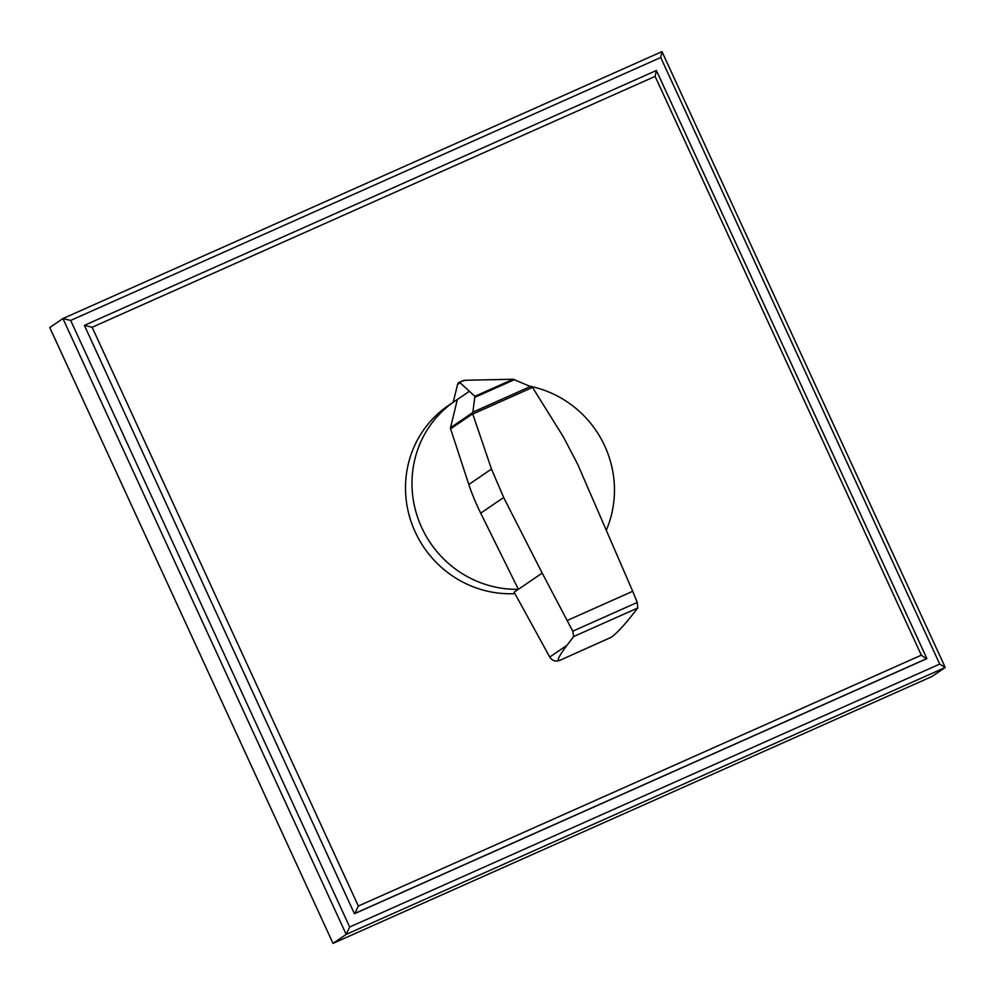 <?xml version="1.0" encoding="UTF-8"?>
<svg xmlns="http://www.w3.org/2000/svg" width="995" height="995" viewBox="0 0 995 995"><rect width="100%" height="100%" fill="white"/><g stroke="black" fill="none" stroke-linecap="round" stroke-linejoin="round"><path stroke-width="1.49" d="M358.337 906.047L354.867 913.435L926.88 658.541L656.401 70.483L84.388 325.377L354.431 913.733L84.388 325.377L92.125 327.255L655.12 76.379L921.333 655.17L358.337 906.047L92.125 327.255M656.401 70.483L655.12 76.379M354.431 913.733L926.432 658.839L921.333 655.17M349.68 927.017L70.67 320.427L660.717 57.499L939.715 664.088L349.68 927.017L346.198 934.404L333.014 943.384L49.75 327.529L62.934 318.549L70.67 320.427M333.014 943.384L932.066 676.451L945.25 667.471L661.986 51.616L62.934 318.549L346.198 934.404L945.25 667.471L939.715 664.088M661.986 51.616L660.717 57.499M606.502 529.713A103.667 100.085 55.7 0 0 604.749 446.009A103.667 100.085 55.7 0 0 531.84 386.657M611.291 637.273L559.563 660.469C556.441 661.202 558.904 656.153 566.951 645.32L573.655 636.551L572.759 631.178L637.26 602.435L637.758 607.982L630.867 616.763C623.007 626.576 616.539 633.367 611.452 637.161L559.563 660.469C555.484 661.849 552.213 660.705 549.737 657.048L514.154 592.199L518.37 589.314L480.697 513.146A220.33 212.719 -124.3 0 1 468.807 484.478L450.598 428.845A2.201 2.127 -124.3 0 1 450.536 427.688L457.377 399.455A103.667 100.085 55.7 0 0 454.852 401.109A103.667 100.085 55.7 0 0 421.706 527.574A103.667 100.085 55.7 0 0 518.37 589.314L542.188 573.095L503.669 497.5L491.48 469.043L472.675 413.808L474.876 396.308L459.416 382.13M514.937 593.642A103.667 100.085 -124.3 0 1 415.213 531.989A103.667 100.085 -124.3 0 1 448.359 405.537L454.852 401.109M450.536 427.688L472.538 412.701M572.759 631.178L542.188 573.095M459.404 382.13L465.15 380.264L513.159 379.257L532.524 387.416L472.774 414.044M531.031 386.234L472.625 412.266M514.564 379.617L474.889 397.291M463.819 380.364L460.15 381.993M532.524 387.416L563.431 436.979L577.772 464.478L632.708 591.291L567.249 620.47M459.143 382.279A3.619 3.495 55.7 0 0 457.576 384.518L460.486 382.528M457.576 384.518L453.173 402.254M632.708 591.291L637.26 602.435M457.377 399.455L469.491 391.209M450.598 428.845L472.675 413.808M468.807 484.478L491.48 469.043M480.697 513.146L503.669 497.5M549.737 657.036L566.951 645.32M637.758 607.982L573.655 636.551M513.159 379.257L474.876 396.308"/></g></svg>
